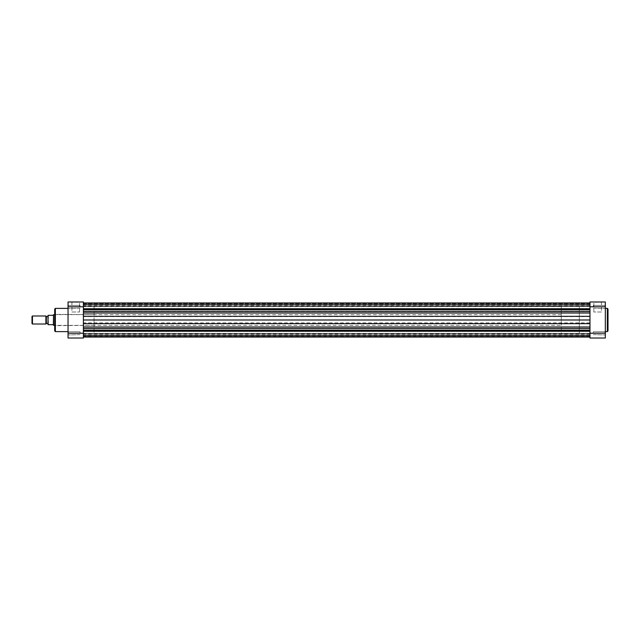 <?xml version="1.0" encoding="UTF-8"?>
<svg xmlns="http://www.w3.org/2000/svg" width="640" height="640" viewBox="0 0 640 640"><rect width="100%" height="100%" fill="white"/><g stroke="black" fill="none" stroke-linecap="round" stroke-linejoin="round"><path stroke-width="0.48" stroke-dasharray="3.2 2.4" d="M605.328 306.784L605.328 301.976L589.976 301.976L589.976 338.024L605.328 338.024L605.328 306.784L589.976 306.784L589.976 302.944L589.976 303.76L83.392 303.76L83.392 302.944L83.392 304.424L83.392 303.76L589.976 303.76L589.976 306.544L589.976 302.944L589.976 306.784M605 306.784L605 305.384L605 306.784M605 333.216L605 331.816L605 333.216M601.472 311.992L593.832 311.992L601.472 311.992L601.472 302.312L593.504 301.976L601.808 301.976L593.504 301.976M593.832 311.992L593.832 302.312L601.808 301.976M608 330.944L608 320M593.32 306.784L593.32 305.384L593.32 306.784M593.32 333.216L593.32 331.816L593.32 333.216M579.304 320L579.304 333.352L579.304 320M589.976 320L589.976 336.016L589.976 320L83.392 320L83.392 306.648L83.392 337.056L83.392 320M605.328 320L605.328 331.616L605.328 320M32 316.464L32 323.536M32.464 324.008L32.464 315.992M46.352 323.536L46.352 316.464M45.88 315.992L45.88 324.008M561.28 325.336L561.28 314.664L561.28 325.336L54.696 325.336M53.528 314.664L53.528 325.336M561.28 314.664L54.696 314.664M589.976 333.352L83.392 333.352L589.976 333.344L579.304 333.352L579.304 306.648L579.304 333.352L561.28 333.352L561.28 306.648L561.28 333.352M94.072 306.648L94.072 333.352L94.072 306.648L83.392 306.648L561.28 306.648M53.36 314.824L53.36 325.176M48.016 316.56L48.016 323.44L48.016 316.56M46.352 316.56L46.352 323.44L46.352 316.56M48.016 315.328L48.016 324.672M53.36 324.672L48.352 324.672L48.352 315.328L53.36 315.328M83.392 306.784L83.392 334.88L83.392 333.216L83.392 334.88L83.392 333.216L68.04 333.216L68.04 331.48L68.04 334.952L68.04 305.048L68.04 308.52L68.04 306.784L68.04 308.52L68.04 306.784L83.392 306.784L83.392 301.976L68.04 301.976L68.04 306.784M589.976 333.216L589.976 330.856L83.392 330.856L589.976 330.856L589.976 330.144L589.976 337.056L589.976 333.216L589.976 334.88L589.976 333.216L589.976 334.88L589.976 333.216L605.328 333.216M589.976 336.24L589.976 337.056L589.976 335.576L589.976 336.24L83.392 336.24L589.976 336.24M83.392 333.576L83.392 336.016L83.392 333.576L589.976 333.576M83.392 306.152L83.392 304.424L83.392 306.544L589.976 306.152M83.392 305.08L83.392 306.44L83.392 303.976L83.392 305.08L589.976 305.08M589.976 330.144L83.392 330.144M589.976 322.888L83.392 322.888M589.976 316.584L83.392 316.584M589.976 309.856L83.392 309.856M589.976 309.144L83.392 309.144L589.976 309.144M589.976 304.424L83.392 304.424L589.976 304.424M589.976 303.976L83.392 303.976M589.976 330.856L83.392 330.856M589.976 335.576L83.392 335.576L589.976 335.576M589.976 334.72L83.392 334.72M589.976 336.016L83.392 336.016M589.976 334.8L83.392 334.8M71.896 311.992L79.536 311.992L71.896 311.992L71.896 302.312L79.872 301.976L71.568 301.976L79.872 301.976M79.536 311.992L79.536 302.312L71.568 301.976M68.376 306.784L68.376 305.384L68.376 306.784M68.376 333.216L68.376 331.816L68.376 333.216M54.696 309.056L54.696 330.944M55.024 320L55.024 314.664L55.024 320M80.056 306.784L80.056 305.384L80.056 306.784M80.056 333.216L80.056 331.816L80.056 333.216M68.04 320L68.04 331.616L68.04 320M94.072 320L94.072 325.336L94.072 320M68.04 333.216L68.04 338.024L83.392 338.024L83.392 333.216M607.336 308.384L607.336 331.616M589.976 328.408L83.392 328.408M589.976 326.992L83.392 326.992M589.976 312.824L83.392 312.824M589.976 311.28L83.392 311.28M589.976 306.072L83.392 306.072M589.976 306.312L83.392 306.312M589.976 305.296L83.392 305.296M589.976 306.44L83.392 306.44L589.976 306.456M589.976 333.84L83.392 333.84M589.976 333.464L83.392 333.464L589.976 333.472M589.976 333.864L83.392 333.864M55.36 331.616L55.36 308.384M605 305.384L593.32 305.384L605 305.384M605 331.816L593.32 331.816L605 331.816M593.32 334.616L605.328 334.952L593.32 334.616M593.32 308.184L605.328 308.52L593.32 308.184M589.976 305.12L83.392 305.12L589.976 305.12M589.976 331.544L83.392 331.544L589.976 331.544M589.976 337.056L83.392 337.056M589.976 306.544L83.392 306.544M589.976 334.88L83.392 334.88L589.976 334.88M589.976 308.456L83.392 308.456L589.976 308.456M68.376 305.384L80.056 305.384L68.376 305.384M68.376 331.816L80.056 331.816L68.376 331.816M94.072 314.664L54.696 314.328M94.072 333.352L83.392 333.352M94.072 325.336L54.696 325.672M80.056 334.616L68.04 334.952L80.056 334.616M80.056 308.184L68.04 308.52L80.056 308.184"/><path stroke-width="0.96" d="M608 320L608 330.944L607.336 331.616L607.336 308.384L608 309.056L608 320L608 309.056M589.976 306.784L589.976 333.216L605.328 333.216L605.328 306.784L589.976 306.784L589.976 301.976L605.328 301.976L605.328 306.784M605.328 333.216L605.328 338.024L589.976 338.024L589.976 333.216M32 316.464L32.464 315.992L32.464 324.008L32 323.536L32 316.464M45.88 324.008L45.88 315.992L46.352 316.464L46.352 323.536L45.88 324.008L32.464 324.008M54.696 325.336L53.528 325.336L53.528 314.664L54.696 314.664M48.016 324.672L48.016 315.328L48.016 324.672L53.36 324.672L53.528 314.664M53.36 324.672L53.528 325.336M48.016 323.44L46.352 323.44M48.016 316.56L46.352 316.56M45.88 315.992L32.464 315.992M53.36 315.328L48.016 315.328M589.976 309.144L83.392 309.144L589.976 309.144M589.976 309.856L83.392 309.856M589.976 316.336L83.392 316.336M589.976 319.992L83.392 319.992M589.976 323.664L83.392 323.664M589.976 330.144L83.392 330.144M589.976 330.856L83.392 330.856M54.696 330.944L54.696 309.056L55.36 308.384L55.36 331.616L54.696 330.944M83.392 301.976L83.392 338.024L68.04 338.024L68.04 301.976L83.392 301.976M589.976 328.424L83.392 328.424M589.976 313.024L83.392 313.024M589.976 311.576L83.392 311.576M589.976 326.976L83.392 326.976M83.392 306.784L68.04 306.784M68.04 333.216L83.392 333.216M605.328 331.616L607.336 331.616M605.328 308.384L607.336 308.384M589.976 302.944L83.392 302.944L589.976 302.944M589.976 337.056L83.392 337.056M68.04 331.616L55.36 331.616M68.04 308.384L55.36 308.384"/></g></svg>

